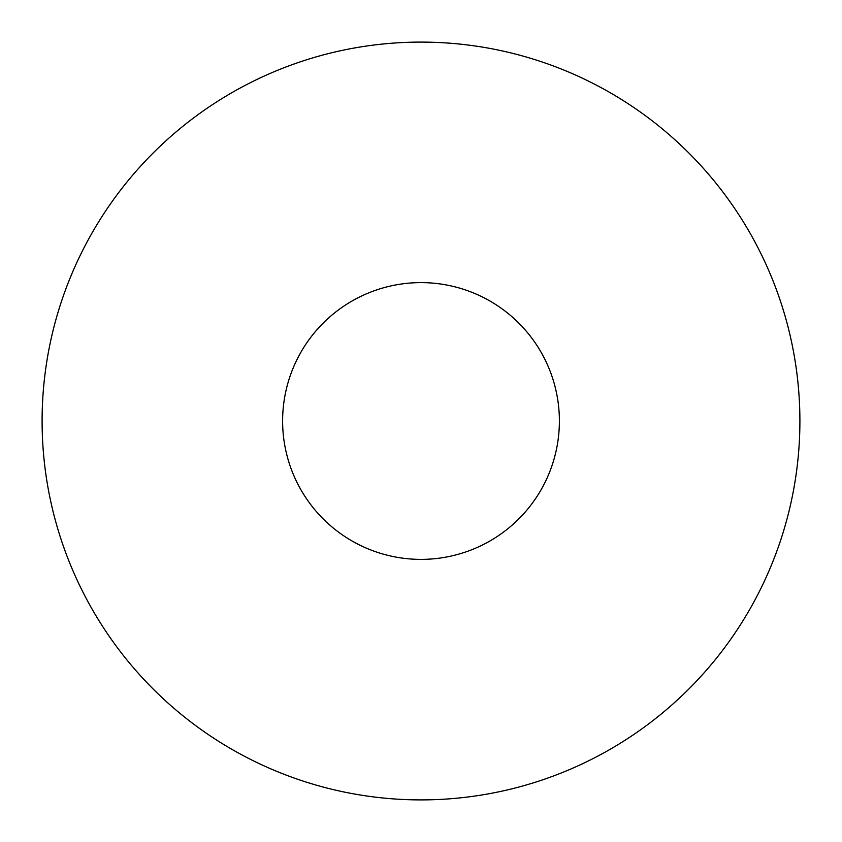 <?xml version="1.0" encoding="UTF-8"?>
<svg xmlns="http://www.w3.org/2000/svg" width="842" height="842" viewBox="0 0 842 842"><rect width="100%" height="100%" fill="white"/><g stroke="black" fill="none" stroke-linecap="round" stroke-linejoin="round"><path stroke-width="1.26" d="M282.617 421A138.383 138.383 0 0 1 421 282.617A138.383 138.383 0 0 1 559.383 421A138.383 138.383 0 0 1 421 559.383A138.383 138.383 0 0 1 282.617 421M799.9 421A378.9 378.9 0 0 1 421 799.9A378.9 378.9 0 0 1 42.1 421A378.9 378.9 0 0 1 421 42.1A378.9 378.9 0 0 1 799.9 421"/></g></svg>
